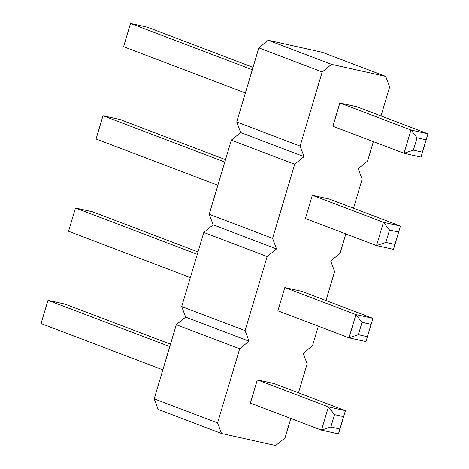 <?xml version="1.0" encoding="UTF-8"?>
<svg xmlns="http://www.w3.org/2000/svg" width="469" height="469" viewBox="0 0 469 469"><rect width="100%" height="100%" fill="white"/><g stroke="black" fill="none" stroke-linecap="round" stroke-linejoin="round"><path stroke-width="0.7" d="M290.821 418.483L285.017 437.946L275.672 445.55L221.503 433.491L217.569 422.927L239.665 348.807L249.016 341.203L245.082 330.645L181.708 306.562L203.804 232.442L213.155 224.833L209.221 214.274L231.317 140.155L240.667 132.551L236.734 121.987L258.829 47.867L268.174 40.264L322.35 52.323L385.717 76.406L389.651 86.964L381.004 115.966M249.016 341.203L185.642 317.12L181.708 306.562M373.359 141.62L367.555 161.084L358.21 168.693L362.138 179.252L353.491 208.254M245.082 330.645L267.178 256.525L276.522 248.916L272.595 238.358L294.69 164.238L304.035 156.634L300.107 146.07L322.203 71.95L331.548 64.347L385.717 76.406M318.334 326.195L312.53 345.659L303.185 353.263L307.113 363.827L298.472 392.823M345.846 233.908L340.043 253.371L330.698 260.975L334.626 271.539L325.984 300.541M358.345 334.708L348.995 337.85L277.888 310.824L284.824 287.573L301.819 291.355L372.925 318.381L365.99 341.631L348.995 337.85L355.93 314.593L372.925 318.381L367.374 336.719L358.345 334.708L362.033 322.355L371.061 324.366M393.503 249.344L394.886 244.431L385.858 242.42L376.507 245.563L305.401 218.542L312.336 195.286L329.332 199.073L400.438 226.093L393.503 249.344L376.507 245.563L383.443 222.312L312.336 195.286M421.015 157.062L422.399 152.144L413.371 150.133L404.02 153.275L332.914 126.255L339.849 102.998L356.839 106.785L427.945 133.806L421.015 157.062L404.02 153.275L410.955 130.024L339.849 102.998M330.838 426.995L321.488 430.137L250.382 403.111L257.311 379.861L274.306 383.642L345.413 410.662L338.483 433.919L321.488 430.137L328.417 406.881L345.413 410.662L339.867 429.006L330.838 426.995L334.52 414.643L343.548 416.648M239.665 348.807L176.297 324.724L185.642 317.12M267.178 256.525L203.804 232.442M221.503 433.491L158.129 409.408L154.201 398.843L176.297 324.724M331.548 64.347L268.174 40.264M322.203 71.95L258.829 47.867M300.107 146.07L236.734 121.987M304.035 156.634L240.667 132.551M294.69 164.238L231.317 140.155M272.595 238.358L209.221 214.274M276.522 248.916L213.155 224.833M217.569 422.927L154.201 398.843M362.033 322.355L355.93 314.593L284.824 287.573M385.858 242.42L389.54 230.068L383.443 222.312L400.438 226.093L394.886 244.431M413.371 150.133L417.052 137.78L410.955 130.024L427.945 133.806L422.399 152.144M334.52 414.643L328.417 406.881L257.311 379.861M190.355 277.56L68.562 231.276L75.497 208.025L92.493 211.806L198.006 251.906M197.285 254.309L75.497 208.025M225.519 159.618L120.005 119.519L103.01 115.737L96.075 138.988L217.868 185.273M224.798 162.022L103.01 115.737M253.026 67.331L147.512 27.231L130.517 23.45L123.587 46.701L245.381 92.985M252.31 69.734L130.517 23.45M162.843 369.848L41.055 323.563L47.985 300.307L64.98 304.094L170.493 344.187M169.778 346.591L47.985 300.307M365.99 341.631L367.374 336.719M389.54 230.068L398.568 232.079M417.052 137.78L426.081 139.791M338.483 433.919L339.867 429.006"/></g></svg>
